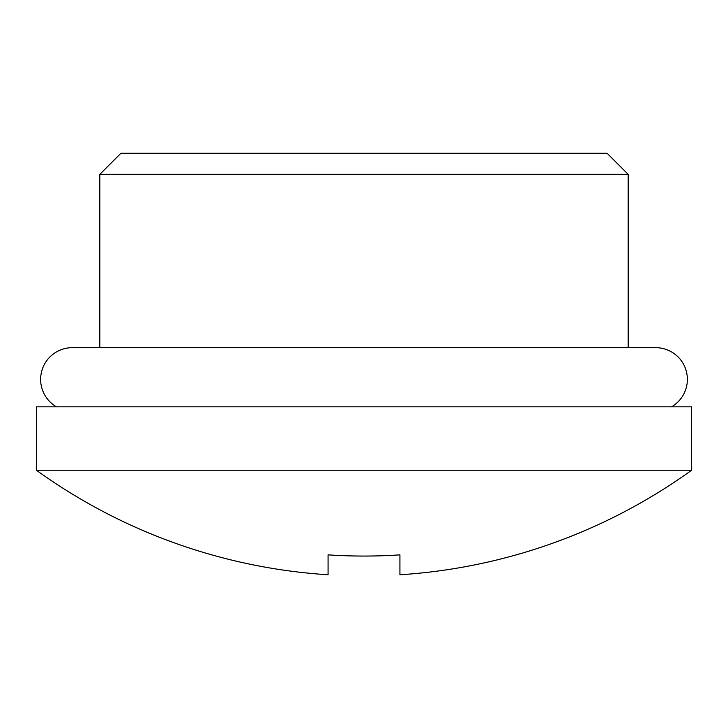 <?xml version="1.0" encoding="UTF-8"?>
<svg xmlns="http://www.w3.org/2000/svg" width="728" height="728" viewBox="0 0 728 728"><rect width="100%" height="100%" fill="white"/><g stroke="black" fill="none" stroke-linecap="round" stroke-linejoin="round"><path stroke-width="1.09" d="M99.809 174.356L120.939 153.226L607.061 153.226L628.191 174.356L99.809 174.356L99.809 347.666L72.327 347.666A31.704 31.704 0 0 0 56.511 406.843M628.191 174.356L628.191 347.666L655.673 347.666L72.327 347.666M671.489 406.843A31.704 31.704 0 0 0 655.673 347.666M691.6 470.252L691.6 406.843L36.4 406.843L36.4 470.252A560.615 560.615 0 0 0 328.073 574.774L328.073 554.863A540.74 540.74 0 0 0 399.927 554.863L399.927 574.774A560.615 560.615 0 0 0 691.6 470.252L36.4 470.252"/></g></svg>
